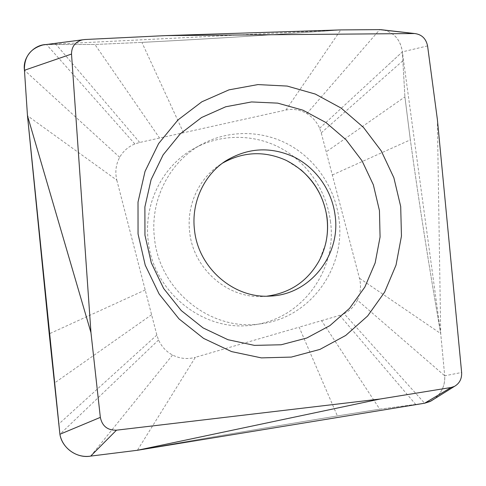 <?xml version="1.0" encoding="UTF-8"?>
<svg xmlns="http://www.w3.org/2000/svg" width="486" height="486" viewBox="0 0 486 486"><rect width="100%" height="100%" fill="white"/><g stroke="black" fill="none" stroke-linecap="round" stroke-linejoin="round"><path stroke-width="0.36" stroke-dasharray="2.43 1.82" d="M337.387 415.943L379.76 409.176L337.387 415.943C274.736 426.216 208.069 437.661 137.392 450.279L195.366 357.313L299.145 327.169L337.387 415.943C274.736 426.216 208.069 437.661 137.392 450.279M321.586 320.651L339.757 315.371L344.106 313.695L424.612 403.216L379.76 409.176L321.586 320.651L299.145 327.169M344.106 313.695C349.981 310.748 354.416 306.241 357.41 300.172L444.702 375.793C445.17 385.179 441.804 392.828 434.606 398.751M357.41 300.172C360.648 293.155 361.335 285.847 359.464 278.241L321.24 132.866L319.648 128.268C316.872 122.016 312.601 117.126 306.848 113.603C300.178 109.763 293.198 108.572 285.896 110.043L139.701 142.459L134.859 143.953C128.286 146.675 123.225 151.122 119.684 157.3C115.85 164.468 114.896 172.093 116.822 180.154L27.477 115.741M116.822 180.154L156.85 335.061L158.551 339.969C161.565 346.609 166.23 351.627 172.554 355.035C179.875 358.698 187.475 359.458 195.366 357.313M330.431 221.203C337.539 269.572 302.146 319.089 253.218 324.934C204.582 332.922 152.999 292.584 148.187 240.619C143.564 203.263 162.95 165.44 194.224 148.412C221.051 133.522 254.464 133.85 281.157 148.352C307.802 162.992 326.525 190.852 330.431 221.203M119.684 157.3L24.458 70.263M134.859 143.953L46.547 44.524L94.916 44.487L141.888 42.385L94.916 44.487L159.578 138.048M183.501 132.745L141.888 42.385C210.535 38.819 276.832 34.664 340.777 29.907L46.547 44.524L94.916 44.487M285.896 110.043L340.777 29.907C276.832 34.664 210.535 38.819 141.888 42.385M306.848 113.603L379.754 29.628M383.624 29.986C394.268 32.659 400.513 39.955 402.359 51.868L404.911 96.89L410.342 139.853L404.911 96.89L326.228 151.832M319.648 128.268L402.359 51.868L440.711 333.572L444.702 375.793L440.711 333.572C429.187 267.743 419.066 203.166 410.342 139.853C419.066 203.166 429.187 267.743 440.711 333.572L359.464 278.241M332.315 174.99L410.342 139.853M437.376 119.471L440.711 333.572M434.812 398.617C441.956 392.5 445.249 384.888 444.702 375.793L461.633 372.483M172.554 355.035L90.7 456.099M158.551 339.969L59.906 434.265M151.602 314.74L54.292 383.15M145.205 289.984L49.226 333.846M84.752 39.524L46.547 44.524M427.577 45.909L402.359 51.868L404.911 96.89M266.899 296.168L263.6 296.43C228.299 299.139 193.294 269.165 189.662 232.016C186.381 205.687 198.622 178.818 219.66 164.954L222.454 163.175M338.924 218.645C334.951 187.875 315.991 159.621 289.024 144.755C262.009 130.023 228.195 129.653 201.046 144.725C169.395 161.96 149.779 200.305 154.481 238.201C159.39 290.926 211.665 331.871 260.885 323.779C310.402 317.862 346.154 267.677 338.924 218.645M424.612 403.216L379.76 409.176M383.8 30.004C394.468 32.902 400.652 40.192 402.359 51.868L387.056 66.005M339.757 315.371L415.639 404.352M139.701 142.459L56.23 44.627M321.24 132.866L402.718 60.878M156.85 335.061L58.763 424.041M263.6 296.43L270.252 296.071M219.66 164.954L225.188 161.237M300.627 169.541L286.078 160.313M325.547 244.039L319.46 260.198M260.885 323.779L253.218 324.934M201.046 144.725L194.224 148.412"/><path stroke-width="0.73" d="M434.812 398.617L429.928 401.539L424.612 403.216L451.111 387.488L380.21 399.006L137.392 450.279L90.7 456.099L137.392 450.279L424.612 403.216L430.942 401.035L434.606 398.751M380.21 399.006L116.47 430.183L90.7 456.099C76.472 458.432 62.372 448.28 59.906 434.265L100.341 417.371L90.967 332.631L71.515 54.061L24.458 70.263L27.477 115.741L24.458 70.263C24.057 57.002 30.223 48.57 42.944 44.961L46.121 44.542M42.859 44.973L84.752 39.524L165.884 35.6L414.23 33.54L379.754 29.628L340.777 29.907L379.754 29.628L383.624 29.986M380.593 29.64L414.728 33.546C421.714 34.439 425.997 38.564 427.577 45.909L437.376 119.471L461.633 372.483C461.919 378.843 459.501 383.49 454.386 386.419L451.111 387.488M90.7 456.099C76.837 458.723 61.922 447.843 59.906 434.265L49.226 333.846L59.906 434.265L27.477 115.741L49.226 333.846L27.477 115.741L90.967 332.631M82.65 39.779C75.287 41.76 71.576 46.522 71.515 54.061M165.884 35.6L340.777 29.907M414.728 33.546L414.23 33.54M100.341 417.371C102.175 426.119 107.552 430.389 116.47 430.183M138.054 233.948L145.223 265.168L159.129 294.012L178.976 318.871L203.591 338.396L231.573 351.597L261.346 357.884L291.296 357.089L319.891 349.422L345.728 335.443L367.623 315.997L384.62 292.141L396.035 265.083L401.454 236.105L400.701 206.544L393.86 177.724L381.255 150.927L363.425 127.35L341.129 108.086L315.335 94.077L287.159 86.071L257.914 84.588L228.991 89.855L201.854 101.793L177.955 119.957L158.63 143.546L145.028 171.412L138.012 202.103L138.054 233.948M144.95 235.181L144.889 206.921L151.091 179.656L163.138 154.852L180.294 133.802L201.55 117.527L225.729 106.768L251.548 101.939L277.7 103.135L302.924 110.176L326.057 122.606L346.056 139.774L362.052 160.836L373.345 184.802L379.451 210.59L380.07 237.034L375.149 262.938L364.834 287.105L349.531 308.367L329.873 325.65L306.727 338.031L281.169 344.768L254.451 345.382L227.952 339.708L203.087 327.916L181.235 310.542L163.642 288.471L151.31 262.877L144.95 235.181M335.091 215.243C331.932 190.652 316.283 168.186 294.419 157.172C270.617 146.243 247.538 147.598 225.188 161.237C203.652 175.428 191.12 202.978 194.497 229.987C198.233 268.096 234.118 298.854 270.252 296.071C310.165 294.71 341.032 254.913 335.091 215.243M222.454 163.175C243.17 151.596 264.384 150.642 286.078 160.313C309.278 172.323 322.929 191.405 327.035 217.552C328.815 232.636 326.294 246.852 319.46 260.198C307.942 280.975 290.421 292.961 266.899 296.168M24.458 70.263C22.399 57.47 33.832 44.518 46.547 44.524M379.754 29.628L383.8 30.004M430.803 401.12L454.386 386.419M326.932 217.728C324.508 198.847 315.742 182.785 300.627 169.541M326.957 217.953C328.032 226.913 327.564 235.607 325.547 244.039"/></g></svg>
